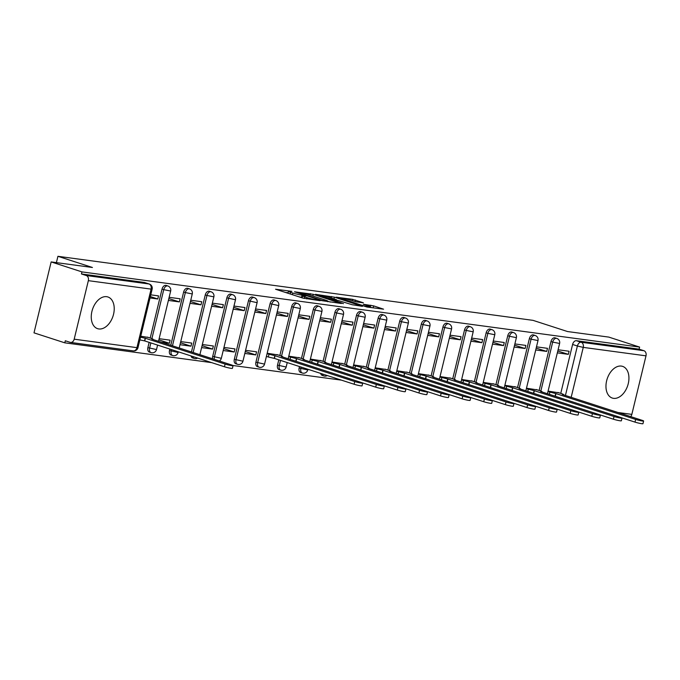 <?xml version="1.0" encoding="UTF-8"?>
<svg xmlns="http://www.w3.org/2000/svg" width="680" height="680" viewBox="0 0 680 680"><rect width="100%" height="100%" fill="white"/><g stroke="black" fill="none" stroke-linecap="round" stroke-linejoin="round"><path stroke-width="1.02" d="M291.848 291.346L275.545 289.229L302.88 298.095L320.203 300.713L316.208 299.778A6.706 0.595 13.6 0 1 307.003 297.611L304.725 296.871A6.706 0.595 13.6 0 1 302.549 295.885A6.706 0.595 13.6 0 1 304.215 295.885L305.966 295.919L302.082 295.197A6.706 0.595 13.6 0 1 292.876 293.037L290.598 292.298A6.706 0.595 13.6 0 1 288.422 291.303A6.706 0.595 13.6 0 1 290.088 291.303L291.848 291.346M320.679 373.413A4.276 2.771 108 0 0 322.192 375.377L323.901 375.929A4.276 2.771 -72 0 1 322.379 373.966M299.489 366.546L299.132 368.024A4.276 2.771 108 0 0 300.585 372.462L302.294 373.014A4.276 2.771 -72 0 1 300.841 368.577L301.197 367.098M278.8 359.839L277.525 365.109A4.276 2.771 108 0 0 278.978 369.546L280.687 370.099A4.276 2.771 -72 0 1 279.233 365.661L280.508 360.392M270.079 303.671L255.918 362.194A4.276 2.771 108 0 0 257.372 366.63L259.072 367.183A4.276 2.771 -72 0 1 257.618 362.746L271.779 304.224A4.276 2.771 -72 0 1 275.868 300.526L274.168 299.974A4.276 2.771 108 0 0 270.079 303.671L278.707 305.6A4.276 4.276 0 0 0 275.868 300.526M248.472 300.755L234.311 359.286A4.276 2.771 108 0 0 235.764 363.724L237.464 364.276A4.276 2.771 -72 0 1 236.011 359.83L250.172 301.308A4.276 2.771 -72 0 1 254.26 297.619L252.56 297.067A4.276 2.771 108 0 0 248.472 300.755L257.1 302.685A4.276 4.276 0 0 0 254.26 297.619M214.336 359.38A4.276 2.771 -72 0 1 214.404 356.923L228.565 298.392A4.276 2.771 -72 0 1 232.653 294.703L230.953 294.151A4.276 2.771 108 0 0 226.865 297.84L212.704 356.371A4.276 2.771 108 0 0 212.636 358.827M191.029 355.929A4.276 2.771 108 0 0 192.55 357.892L194.25 358.445A4.276 2.771 -72 0 1 192.729 356.481M169.847 349.07L169.49 350.54A4.276 2.771 108 0 0 170.944 354.977L172.644 355.529A4.276 2.771 -72 0 1 171.19 351.092L171.547 349.613M149.158 342.363L147.883 347.633A4.276 2.771 108 0 0 149.337 352.07L151.036 352.623A4.276 2.771 -72 0 1 149.583 348.177L150.858 342.916M106.641 296.684A16.66 10.803 108 0 0 92.183 310.42A16.66 10.803 108 0 0 97.597 328.67A16.66 10.803 108 0 0 98.829 328.95A16.66 10.803 108 0 0 113.296 315.214A16.66 10.803 108 0 0 107.873 296.964A16.66 10.803 108 0 0 106.641 296.684M621.35 366.087A16.66 10.803 108 0 0 606.891 379.822A16.66 10.803 108 0 0 612.314 398.063A16.66 10.803 108 0 0 613.547 398.344A16.66 10.803 108 0 0 628.005 384.616A16.66 10.803 108 0 0 622.591 366.367A16.66 10.803 108 0 0 621.35 366.087M363.383 302.812L352.673 299.344L336.115 297.177L367.013 307.028L383.571 309.188L373.626 305.881L363.366 304.274L368.637 306.076A5.61 0.501 13.6 0 1 370.455 306.901A5.61 0.501 13.6 0 1 367.175 306.578A5.61 0.501 13.6 0 1 361.369 305.091L343.366 299.26A5.61 0.501 13.6 0 1 341.555 298.435A5.61 0.501 13.6 0 1 344.828 298.758A5.61 0.501 13.6 0 1 350.642 300.237L356.515 301.886L363.383 302.812M74.188 339.184L136.935 347.65L151.096 289.119L88.349 280.661L74.188 339.184A4.276 3.23 -82.3 0 1 70.525 342.423A4.276 3.23 -82.3 0 1 70.091 342.32L65.297 340.765L64.796 342.83L34 332.851L51.161 261.919L92.438 267.486L57.928 256.3L533.027 320.356L567.537 331.543L608.812 337.101L639.608 347.08L81.957 271.898L81.456 273.964L86.249 275.519L148.996 283.976A4.276 2.771 -72 0 1 149.311 284.053L144.517 282.498A4.276 2.771 -72 0 1 144.815 282.625M51.161 261.919L81.957 271.898M313.267 294.321L294.508 291.788L321.852 300.653L341.292 303.493L313.267 294.321L312.868 296.004M315.495 294.329L334.416 297.168L362.431 306.34L352.172 304.733L338.198 300.466L333.132 299.854L343.451 303.646L315.435 294.567M560.754 393.388L572.594 344.454L577.388 346.01A4.276 2.771 -72 0 1 581.162 342.244L643.909 350.71A4.276 3.23 97.7 0 1 646 355.844L631.839 414.375A4.276 3.23 97.7 0 1 630.666 416.611M64.796 342.83L211.752 362.644M232.908 365.5L341.402 380.128M362.559 382.984L363.01 383.044M384.166 385.892L384.616 385.951M405.773 388.807L406.224 388.866M427.38 391.723L427.839 391.782M448.987 394.638L449.446 394.697M470.602 397.545L471.053 397.604M492.21 400.46L492.66 400.52M513.817 403.376L514.267 403.435M535.423 406.291L535.874 406.351M557.031 409.199L557.481 409.258M578.637 412.114L579.088 412.173M600.244 415.029L600.695 415.089M621.851 417.945L622.31 418.004M639.608 347.08L639.106 349.154L643.909 350.71M88.349 280.661A4.276 3.23 -82.3 0 0 86.249 275.519M148.478 337.475L140.76 336.209M150.017 297.942L157.785 298.996L150.348 296.582M157.785 298.996L158.533 295.894L150.764 294.839M161.228 342.168L169.388 343.273L158.856 339.855M169.388 343.273L170.136 340.17L159.137 338.683M168.394 300.424L179.393 301.903L168.835 298.579M179.393 301.903L180.149 298.8L169.142 297.322M179.996 344.7L190.995 346.179L180.464 342.771M190.995 346.179L191.743 343.077L180.744 341.598M190 303.339L200.999 304.819L190.442 301.495M200.999 304.819L201.756 301.716L190.748 300.237M201.603 347.607L212.602 349.095L202.07 345.678M212.602 349.095L213.358 345.993L202.351 344.513M211.607 306.247L222.606 307.734L212.058 304.402M222.606 307.734L223.363 304.631L212.356 303.144M223.21 350.523L234.209 352.01L223.677 348.594M234.209 352.01L234.965 348.908L223.958 347.421M233.214 309.162L244.222 310.649L233.665 307.317M244.222 310.649L244.97 307.547L233.963 306.06M244.817 353.438L255.816 354.926L245.284 351.509M255.816 354.926L256.572 351.824L245.565 350.336M254.822 312.077L265.829 313.556L255.272 310.233M265.829 313.556L266.577 310.454L255.578 308.975M278.128 354.951L267.172 353.251M276.428 314.993L287.436 316.472L276.879 313.149M287.436 316.472L288.184 313.37L277.185 311.89M299.736 357.867L288.787 356.167M298.044 317.9L309.043 319.387L298.486 316.055M309.043 319.387L309.791 316.285L298.792 314.798M321.343 360.782L310.394 359.074M319.651 320.815L330.65 322.303L320.093 318.971M330.65 322.303L331.398 319.2L320.399 317.713M342.95 363.69L332.001 361.99M341.258 323.731L352.257 325.21L341.7 321.887M352.257 325.21L353.005 322.107L342.006 320.628M364.556 366.605L353.608 364.905M362.865 326.647L373.864 328.125L363.307 324.802M373.864 328.125L374.62 325.023L363.613 323.544M386.163 369.521L375.216 367.82M384.472 329.553L395.471 331.041L384.914 327.709M395.471 331.041L396.227 327.938L385.22 326.451M407.771 372.436L396.822 370.727M406.079 332.469L417.087 333.957L406.529 330.625M417.087 333.957L417.834 330.854L406.827 329.366M429.386 375.343L418.429 373.643M427.686 335.385L438.693 336.863L428.137 333.54M438.693 336.863L439.442 333.761L428.442 332.282M450.993 378.258L440.037 376.558M449.293 338.3L460.3 339.779L449.743 336.455M460.3 339.779L461.048 336.676L450.05 335.197M472.6 381.174L461.652 379.474M470.909 341.207L481.908 342.695L471.35 339.363M481.908 342.695L482.656 339.592L471.656 338.104M494.207 384.089L483.259 382.381M492.515 344.123L503.514 345.61L492.958 342.278M503.514 345.61L504.262 342.507L493.263 341.02M515.814 386.997L504.866 385.296M514.123 347.038L525.121 348.517L514.564 345.194M525.121 348.517L525.869 345.414L514.87 343.935M537.421 389.912L526.473 388.212M535.729 349.953L546.729 351.433L536.171 348.109M546.729 351.433L547.485 348.33L536.477 346.851M539.146 390.473L550.987 341.538L552.687 342.091A4.276 2.771 -72 0 1 556.775 338.402L555.067 337.85A4.276 2.771 108 0 0 550.987 341.538M517.539 387.558L529.371 338.631L531.08 339.184A4.276 2.771 -72 0 1 535.168 335.486L533.46 334.934A4.276 2.771 108 0 0 529.371 338.631M495.933 384.642L507.764 335.716L509.473 336.269A4.276 2.771 -72 0 1 513.553 332.579L511.853 332.027A4.276 2.771 108 0 0 507.764 335.716M474.325 381.735L486.158 332.8L487.858 333.353A4.276 2.771 -72 0 1 491.946 329.664L490.246 329.111A4.276 2.771 108 0 0 486.158 332.8M452.71 378.82L464.55 329.885L466.25 330.438A4.276 2.771 -72 0 1 470.339 326.749L468.639 326.196A4.276 2.771 108 0 0 464.55 329.885M431.103 375.904L442.943 326.978L444.644 327.53A4.276 2.771 -72 0 1 448.732 323.833L447.032 323.28A4.276 2.771 108 0 0 442.943 326.978M409.496 372.988L421.337 324.062L423.036 324.615A4.276 2.771 -72 0 1 427.125 320.926L425.425 320.374A4.276 2.771 108 0 0 421.337 324.062M387.889 370.082L399.729 321.147L401.429 321.7A4.276 2.771 -72 0 1 405.518 318.01L403.818 317.458A4.276 2.771 108 0 0 399.729 321.147M366.282 367.166L378.123 318.231L379.822 318.784A4.276 2.771 -72 0 1 383.911 315.095L382.202 314.543A4.276 2.771 108 0 0 378.123 318.231M344.675 364.25L356.507 315.325L358.216 315.877A4.276 2.771 -72 0 1 362.304 312.179L360.596 311.627A4.276 2.771 108 0 0 356.507 315.325M323.068 361.335L334.9 312.409L336.608 312.962A4.276 2.771 -72 0 1 340.688 309.273L338.988 308.72A4.276 2.771 108 0 0 334.9 312.409M301.461 358.428L313.293 309.493L314.993 310.046A4.276 2.771 -72 0 1 319.082 306.357L317.381 305.804A4.276 2.771 108 0 0 313.293 309.493M279.846 355.512L291.686 306.578L293.386 307.13A4.276 2.771 -72 0 1 297.475 303.442L295.774 302.889A4.276 2.771 108 0 0 291.686 306.578M191.454 351.968L205.258 294.925L206.958 295.477A4.276 2.771 -72 0 1 211.046 291.788L209.338 291.236A4.276 2.771 108 0 0 205.258 294.925M170.765 345.262L183.643 292.017L185.351 292.57A4.276 2.771 -72 0 1 189.44 288.873L187.731 288.32A4.276 2.771 108 0 0 183.643 292.017M150.203 338.028L162.035 289.102L163.744 289.654A4.276 2.771 -72 0 1 167.832 285.966L166.124 285.413A4.276 2.771 108 0 0 162.035 289.102M57.928 256.3L56.397 262.625M557.337 352.861L568.336 354.348L569.092 351.245L558.085 349.758M559.028 392.827L548.08 391.119M568.336 354.348L557.779 351.016M639.106 349.154L576.36 340.697A4.276 2.771 108 0 0 572.594 344.454M81.456 273.964L144.203 282.429A4.276 2.771 -72 0 1 144.517 282.498M298.8 296.769A6.706 0.595 13.6 0 0 301.589 297.262L302.082 295.197M302.2 297.347L301.589 297.262M288.074 292.765L285.311 292.4M330.344 302.082L327.7 301.223M297.968 292.375L322.082 300.365L326.069 301.104A6.706 0.595 13.6 0 0 327.726 301.104A6.706 0.595 13.6 0 0 325.558 300.118L309.153 294.797A6.706 0.595 13.6 0 0 299.94 292.638L297.968 292.375M336.524 300.084L337.365 300.356M329.57 297.415A5.61 0.501 13.6 0 0 323.765 295.936A5.61 0.501 13.6 0 0 320.484 295.604A5.61 0.501 13.6 0 0 322.303 296.438L331.517 299.166L336.591 299.778L329.57 297.415M372.555 307.776L370.362 307.284M140.522 337.195L145.409 338.249L225.097 364.072A4.913 0.433 13.6 0 0 230.189 365.373A4.913 0.433 13.6 0 0 233.061 365.661A4.913 0.433 13.6 0 0 231.472 364.93L151.776 339.107L153.043 339.133L151.657 338.504L147.28 337.084M233.061 365.661L232.407 368.348A4.913 0.433 -166.4 0 1 229.534 368.058A4.913 0.433 -166.4 0 1 224.451 366.767L144.755 340.935L139.868 339.881M144.755 340.935L145.409 338.249M267.07 353.702L275.051 355.725L354.748 381.556A4.913 0.433 13.6 0 0 359.839 382.849A4.913 0.433 13.6 0 0 362.712 383.137A4.913 0.433 13.6 0 0 361.123 382.415L281.426 356.583L282.693 356.618L281.308 355.98L276.93 354.569M362.712 383.137L362.058 385.824A4.913 0.433 -166.4 0 1 359.184 385.543A4.913 0.433 -166.4 0 1 354.093 384.243L274.405 358.411L268.328 357.008L268.982 354.322M266.416 356.388L268.328 357.008M274.405 358.411L275.051 355.725M288.677 356.618L296.659 358.64L376.354 384.464A4.913 0.433 13.6 0 0 381.446 385.764A4.913 0.433 13.6 0 0 384.319 386.053A4.913 0.433 13.6 0 0 382.729 385.33L303.034 359.499L304.3 359.524L302.914 358.896L298.537 357.476M384.319 386.053L383.664 388.739A4.913 0.433 -166.4 0 1 380.791 388.45A4.913 0.433 -166.4 0 1 375.708 387.158L361.845 382.661M296.012 361.309L296.659 358.64M310.284 359.524L318.274 361.556L397.962 387.379A4.913 0.433 13.6 0 0 403.053 388.679A4.913 0.433 13.6 0 0 405.926 388.969A4.913 0.433 13.6 0 0 404.337 388.238L324.64 362.414L325.907 362.44L324.522 361.811L320.144 360.392M405.926 388.969L405.272 391.654A4.913 0.433 -166.4 0 1 402.399 391.365A4.913 0.433 -166.4 0 1 397.315 390.065L383.452 385.577M317.62 364.225L318.274 361.556M331.891 362.44L339.881 364.463L419.569 390.295A4.913 0.433 13.6 0 0 424.66 391.595A4.913 0.433 13.6 0 0 427.533 391.875A4.913 0.433 13.6 0 0 425.944 391.153L346.248 365.322L347.514 365.355L346.137 364.726L341.751 363.307M427.533 391.875L426.878 394.57A4.913 0.433 -166.4 0 1 424.005 394.281A4.913 0.433 -166.4 0 1 418.923 392.98L405.059 388.493M339.235 367.14L339.881 364.463M353.498 365.355L361.488 367.378L441.175 393.21A4.913 0.433 13.6 0 0 446.267 394.502A4.913 0.433 13.6 0 0 449.14 394.791A4.913 0.433 13.6 0 0 447.55 394.069L367.854 368.237L369.121 368.271L367.744 367.633L363.366 366.214M449.14 394.791L448.494 397.477A4.913 0.433 -166.4 0 1 445.621 397.197A4.913 0.433 -166.4 0 1 440.529 395.896L426.666 391.399M360.842 370.056L361.488 367.378M375.105 368.271L383.095 370.294L462.791 396.117A4.913 0.433 13.6 0 0 467.874 397.418A4.913 0.433 13.6 0 0 470.747 397.707A4.913 0.433 13.6 0 0 469.158 396.984L389.47 371.152L390.728 371.178L389.351 370.549L384.974 369.129M470.747 397.707L470.101 400.392A4.913 0.433 -166.4 0 1 467.228 400.103A4.913 0.433 -166.4 0 1 462.137 398.811L448.273 394.315M382.449 372.963L383.095 370.294M396.712 371.178L404.702 373.209L484.398 399.032A4.913 0.433 13.6 0 0 489.481 400.333A4.913 0.433 13.6 0 0 492.354 400.622A4.913 0.433 13.6 0 0 490.764 399.891L411.077 374.068L412.344 374.094L410.958 373.464L406.58 372.045M492.354 400.622L491.708 403.308A4.913 0.433 -166.4 0 1 488.835 403.019A4.913 0.433 -166.4 0 1 483.743 401.719L469.88 397.23M404.056 375.878L404.702 373.209M418.319 374.094L426.309 376.116L506.005 401.948A4.913 0.433 13.6 0 0 511.088 403.249A4.913 0.433 13.6 0 0 513.961 403.529A4.913 0.433 13.6 0 0 512.371 402.806L432.684 376.975L433.95 377.009L432.565 376.38L428.188 374.96M513.961 403.529L513.315 406.224A4.913 0.433 -166.4 0 1 510.442 405.934A4.913 0.433 -166.4 0 1 505.35 404.634L491.487 400.146M425.663 378.794L426.309 376.116M439.935 377.009L447.916 379.032L527.612 404.863A4.913 0.433 13.6 0 0 532.703 406.155A4.913 0.433 13.6 0 0 535.577 406.445A4.913 0.433 13.6 0 0 533.987 405.722L454.291 379.89L455.558 379.925L454.172 379.287L449.794 377.868M535.577 406.445L534.922 409.13A4.913 0.433 -166.4 0 1 532.049 408.85A4.913 0.433 -166.4 0 1 526.957 407.55L513.102 403.053M447.27 381.709L447.916 379.032M461.541 379.925L469.523 381.947L549.219 407.771A4.913 0.433 13.6 0 0 554.31 409.071A4.913 0.433 13.6 0 0 557.183 409.36A4.913 0.433 13.6 0 0 555.594 408.637L475.898 382.806L477.164 382.832L475.779 382.202L471.401 380.783M557.183 409.36L556.529 412.046A4.913 0.433 -166.4 0 1 553.656 411.757A4.913 0.433 -166.4 0 1 548.573 410.465L534.71 405.969M468.877 384.616L469.523 381.947M483.148 382.832L491.138 384.863L570.826 410.686A4.913 0.433 13.6 0 0 575.917 411.986A4.913 0.433 13.6 0 0 578.79 412.275A4.913 0.433 13.6 0 0 577.201 411.545L497.505 385.721L498.771 385.747L497.386 385.118L493.008 383.699M578.79 412.275L578.136 414.962A4.913 0.433 -166.4 0 1 575.263 414.673A4.913 0.433 -166.4 0 1 570.18 413.372L556.317 408.884M490.484 387.532L491.138 384.863M504.756 385.747L512.745 387.77L592.433 413.601A4.913 0.433 13.6 0 0 597.524 414.902A4.913 0.433 13.6 0 0 600.398 415.183A4.913 0.433 13.6 0 0 598.808 414.46L519.112 388.628L520.379 388.662L518.993 388.034L514.615 386.614M600.398 415.183L599.743 417.877A4.913 0.433 -166.4 0 1 596.87 417.588A4.913 0.433 -166.4 0 1 591.787 416.287L577.923 411.8M512.1 390.447L512.745 387.77M526.362 388.662L534.352 390.685L614.04 416.517A4.913 0.433 13.6 0 0 619.131 417.809A4.913 0.433 13.6 0 0 622.005 418.098A4.913 0.433 13.6 0 0 620.415 417.375L540.719 391.544L541.986 391.578L540.608 390.94L536.231 389.521M622.005 418.098L621.358 420.784A4.913 0.433 -166.4 0 1 618.486 420.503A4.913 0.433 -166.4 0 1 613.394 419.203L599.531 414.707M533.707 393.363L534.352 390.685M547.969 391.578L555.96 393.601L635.656 419.424A4.913 0.433 13.6 0 0 640.738 420.725A4.913 0.433 13.6 0 0 643.611 421.013A4.913 0.433 13.6 0 0 642.022 420.282L562.326 394.459L563.592 394.485L562.215 393.856L557.838 392.436M643.611 421.013L642.965 423.7A4.913 0.433 -166.4 0 1 640.092 423.411A4.913 0.433 -166.4 0 1 635.001 422.118L621.137 417.622M555.313 396.27L555.96 393.601M324.216 375.998A4.276 2.771 -72 0 1 323.901 375.929A4.276 4.276 0 0 0 327.335 375.572M302.608 373.082A4.276 2.771 -72 0 1 302.294 373.014A4.276 4.276 0 0 0 307.76 369.954L299.132 368.024M281.001 370.175A4.276 2.771 -72 0 1 280.687 370.099A4.276 4.276 0 0 0 286.152 367.038L277.525 365.109M259.394 367.26A4.276 2.771 -72 0 1 259.072 367.183A4.276 4.276 0 0 0 264.546 364.123L255.918 362.194M237.787 364.344A4.276 2.771 -72 0 1 237.464 364.276A4.276 4.276 0 0 0 242.939 361.216L234.311 359.286M212.704 356.371L221.331 358.3L235.484 299.769L226.865 297.84M194.565 358.522A4.276 2.771 -72 0 1 194.25 358.445A4.276 4.276 0 0 0 197.693 358.088M172.958 355.606A4.276 2.771 -72 0 1 172.644 355.529A4.276 4.276 0 0 0 178.109 352.469L169.49 350.54M151.351 352.69A4.276 2.771 -72 0 1 151.036 352.623A4.276 4.276 0 0 0 156.502 349.562L147.883 347.633M565.428 395.462L577.388 346.01L583.253 347.387L571.174 397.324M618.035 412.513L631.839 414.375M646 355.844L583.253 347.387A4.276 3.23 -82.3 0 0 581.162 342.244L576.36 340.697M540.846 391.025L552.687 342.091L559.606 343.468A4.276 4.276 0 0 0 556.775 338.402M519.24 388.11L531.08 339.184L537.999 340.561A4.276 4.276 0 0 0 535.168 335.486M497.633 385.195L509.473 336.269L516.392 337.646A4.276 4.276 0 0 0 513.553 332.579M476.025 382.287L487.858 333.353L494.785 334.73A4.276 4.276 0 0 0 491.946 329.664M454.418 379.372L466.25 330.438L473.178 331.815A4.276 4.276 0 0 0 470.339 326.749M432.811 376.457L444.644 327.53L451.571 328.907A4.276 4.276 0 0 0 448.732 323.833M411.196 373.541L423.036 324.615L429.964 325.992A4.276 4.276 0 0 0 427.125 320.926M389.589 370.634L401.429 321.7L408.349 323.076A4.276 4.276 0 0 0 405.518 318.01M367.982 367.719L379.822 318.784L386.741 320.161A4.276 4.276 0 0 0 383.911 315.095M346.375 364.803L358.216 315.877L365.135 317.254A4.276 4.276 0 0 0 362.304 312.179M324.768 361.887L336.608 312.962L343.527 314.339A4.276 4.276 0 0 0 340.688 309.273M303.161 358.98L314.993 310.046L321.921 311.423A4.276 4.276 0 0 0 319.082 306.357M281.554 356.065L293.386 307.13L300.313 308.507A4.276 4.276 0 0 0 297.475 303.442M193.162 352.512L206.958 295.477L213.877 296.854A4.276 4.276 0 0 0 211.046 291.788M172.465 345.814L185.351 292.57L192.27 293.947A4.276 4.276 0 0 0 189.44 288.873M151.904 338.58L163.744 289.654L170.663 291.031A4.276 4.276 0 0 0 167.832 285.966M144.203 282.429L148.996 283.976A4.276 3.23 -82.3 0 1 151.096 289.119L152.15 289.119A4.276 4.276 0 0 0 149.311 284.053M137.989 347.65L136.935 347.65A4.276 3.23 97.7 0 1 133.272 350.88A4.276 4.276 0 0 0 137.989 347.65L152.15 289.119M290.19 293.981L290.598 292.298M292.468 294.721L292.876 293.037M304.334 298.486L304.725 296.871M306.688 298.894L307.003 297.611M310.046 295.086L310.394 293.641M331.185 297.933L331.534 296.497M334.007 298.851L334.416 297.168M331.381 299.736L331.517 299.166M370.37 306.782L370.753 305.201M373.15 307.853L373.626 305.881M352.325 300.789L352.673 299.344M355.164 301.631L355.555 300.016M144.551 340.909L145.197 338.215M224.451 366.767L225.097 364.072M274.193 358.385L274.848 355.7M354.093 384.243L354.748 381.556M290.071 359.388L290.589 357.238M295.817 361.25L296.454 358.615M375.708 387.158L376.354 384.464M311.678 362.296L312.197 360.145M317.424 364.166L318.061 361.522M397.315 390.065L397.962 387.379M333.285 365.211L333.803 363.06M339.031 367.072L339.668 364.438M418.923 392.98L419.569 390.295M354.892 368.126L355.411 365.976M360.638 369.988L361.275 367.353M440.529 395.896L441.175 393.21M376.499 371.042L377.017 368.892M382.245 372.903L382.882 370.269M462.137 398.811L462.791 396.117M398.106 373.949L398.633 371.798M403.861 375.819L404.498 373.175M483.743 401.719L484.398 399.032M419.713 376.865L420.24 374.714M425.467 378.726L426.105 376.091M505.35 404.634L506.005 401.948M441.329 379.78L441.847 377.629M447.075 381.642L447.712 379.006M526.957 407.55L527.612 404.863M462.935 382.695L463.454 380.545M468.681 384.557L469.319 381.922M548.573 410.465L549.219 407.771M484.542 385.602L485.061 383.452M490.288 387.473L490.926 384.829M570.18 413.372L570.826 410.686M506.149 388.518L506.668 386.368M511.896 390.379L512.533 387.745M591.787 416.287L592.433 413.601M527.756 391.433L528.275 389.283M533.502 393.295L534.14 390.66M613.394 419.203L614.04 416.517M549.363 394.349L549.882 392.199M555.11 396.21L555.747 393.575M635.001 422.118L635.656 419.424M170.663 291.031L158.508 341.284M157.581 345.091L156.502 349.562M192.27 293.947L179.197 347.99M178.279 351.798L178.109 352.469M213.877 296.854L199.886 354.697M235.484 299.769A4.276 4.276 0 0 0 232.653 294.703M219.317 360.995A4.276 4.276 0 0 0 221.331 358.3M257.1 302.685L242.939 361.216M278.707 305.6L264.546 364.123M300.313 308.507L288.15 358.768M287.232 362.576L286.152 367.038M321.921 311.423L309.765 361.675M307.921 369.274L307.76 369.954M343.527 314.339L331.373 364.591M365.135 317.254L352.979 367.506M386.741 320.161L374.587 370.421M408.349 323.076L396.194 373.328M429.964 325.992L417.8 376.244M451.571 328.907L439.408 379.159M473.178 331.815L461.014 382.075M494.785 334.73L482.63 384.982M516.392 337.646L504.237 387.898M537.999 340.561L525.844 390.813M559.606 343.468L547.451 393.728M70.525 342.423L133.272 350.88M287.954 293.25L288.422 291.303M302.082 297.832L302.549 295.885M327.582 301.707L327.726 301.104M320.348 296.166L320.484 295.604M336.481 300.237L336.591 299.778M341.42 298.988L341.555 298.435M370.32 307.471L370.455 306.901"/></g></svg>
